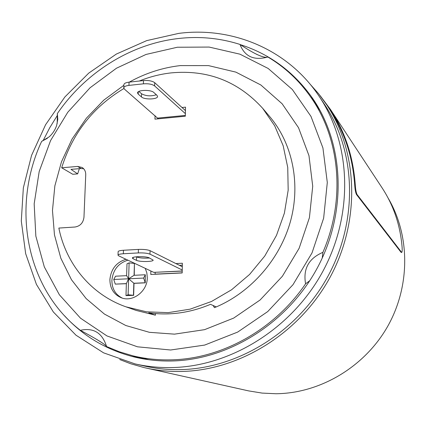 <?xml version="1.0" encoding="UTF-8"?>
<svg xmlns="http://www.w3.org/2000/svg" width="426" height="426" viewBox="0 0 426 426"><rect width="100%" height="100%" fill="white"/><g stroke="black" fill="none" stroke-linecap="round" stroke-linejoin="round"><path stroke-width="0.64" d="M119.706 359.528L130.569 363.713L143.732 367.5L248.555 390.882L262.134 393.091L276 393.741C320.043 393.315 364.47 367.074 387.532 326.614C410.542 286.112 410.153 235.2 388.017 197.893M145.649 367.942C157.114 370.492 168.893 371.674 180.986 371.477C239.321 370.583 299.643 333.366 330.123 277.182C360.588 220.977 358.128 152.109 326.817 104.961L318.723 93.885L309.713 83.72M326.817 104.961L329.937 109.684C344.432 131.751 352.685 156.827 354.698 184.911C355.028 189.692 355.635 192.914 356.519 194.581L401.074 252.346L401.675 252.437M320.139 95.664L330.528 109.557C345.007 131.655 353.25 156.752 355.268 184.847L354.698 184.911M330.528 109.557L382.037 187.775C393.651 205.524 400.344 225.413 402.128 247.447C402.293 250.552 402.144 252.219 401.686 252.437L357.084 194.544C356.205 192.882 355.603 189.65 355.268 184.847M135.037 363.895L144.35 366.009C155.927 368.628 167.823 369.837 180.049 369.635C238.075 368.714 298.051 331.593 328.27 275.649C358.479 219.683 355.854 151.193 324.548 104.434L319.255 96.484C351.152 144.121 353.782 214.102 322.855 271.357C291.922 328.595 230.604 366.6 171.428 367.579C158.962 367.792 146.832 366.568 135.037 363.895L103.577 352.84L75.998 335.209L53.362 312.002L36.423 284.398L25.661 253.651L21.3 221.051L23.339 187.887L31.567 155.378L45.598 124.706L64.89 96.952L88.741 73.112L116.33 54.075L146.698 40.624L178.766 33.377C232.495 26.423 288.242 49.512 319.255 96.484M57.419 115.329L49.751 127.72L43.101 140.665M64.502 315.725C83.15 336.157 106.372 349.906 134.163 356.972C146.256 359.901 158.722 361.243 171.571 360.992C228.932 359.933 288.216 322.759 317.748 267.139C347.281 211.498 344.032 143.775 312.471 98.134C293.897 71.919 269.85 54.086 240.323 44.634M132.071 355.614L140.404 358.335M315.97 103.481L310.458 96.665M57.185 123.487L57.35 113.582C85.179 72.835 130.111 44.256 177.546 38.622C198.915 36.061 219.736 37.999 240.014 44.442C254.737 54.23 264.024 58.426 267.879 57.02C284.861 67.116 299.201 80.535 310.884 97.277C340.065 138.759 345.774 199.661 322.887 252.357L322.237 258.103M309.777 280.707L305.575 283.812C274.253 330.012 221.121 359.177 170.411 359.869C157.487 360.119 144.952 358.761 132.795 355.795L119.386 351.796L106.569 346.53C104.812 344.075 96.058 338.67 80.306 330.31C25.416 287.8 11.305 206.099 41.647 141.384L47.377 138.29M41.647 141.384L49.166 136.847C52.696 133.663 55.204 129.818 56.679 125.308L57.787 119.365L57.35 113.582M240.014 44.442C244.721 56.61 254.008 60.801 267.879 57.02M322.887 252.357C308.738 258.374 302.971 268.859 305.575 283.812M106.569 346.53C102.293 332.839 93.544 327.434 80.306 330.31M177.354 47.238L146.011 54.453L116.5 68.203L90.062 87.772L67.782 112.246L50.577 140.559L39.192 171.524L34.171 203.841L35.848 236.121L44.309 266.916L59.363 294.755L80.519 318.201L106.947 335.928L137.481 346.807L170.629 350.002L204.661 345.076L237.665 332.083L267.714 311.587L293.003 284.685L312.013 252.922L323.643 218.171L327.301 182.488L322.924 147.928L310.969 116.389L292.311 89.481L268.162 68.458L239.934 54.171L209.155 47.068L177.354 47.238M129.296 82.122C145.404 73.187 162.391 67.681 180.257 65.599L208.554 65.62L235.871 72.122L260.85 84.987L282.145 103.779L298.53 127.715L308.972 155.671L312.721 186.215L309.414 217.686L299.121 248.294L282.369 276.272L260.105 299.989L233.65 318.105L204.555 329.665L174.495 334.144L149.398 332.317L125.766 325.501L104.45 314.084L86.174 298.615L71.499 279.76L60.843 258.252L54.464 234.891L52.473 210.492L54.863 185.853L61.488 161.773L72.1 139.004L86.345 118.247L103.774 100.153L123.859 85.301M139.227 81.041C149.585 76.834 160.213 74.119 171.119 72.894C207.595 69.47 238.123 81.286 262.704 108.348L274.69 125.792L283.168 145.713L287.742 167.439L288.178 190.193L284.398 213.133L276.49 235.381L264.738 256.085L249.583 274.445L231.606 289.76L211.52 301.47L190.108 309.169L168.174 312.636L146.544 311.816L125.974 306.832L136.155 310.426L155.399 315.187L155.442 313.573M213.122 305.495L214.459 307.668L216.291 306.906C251.462 291.863 280.159 258.8 290.548 221.046C300.82 183.244 292.353 143.322 269.695 116.586L262.704 108.348M125.974 306.832C91.244 294.707 66.046 264.003 58.852 228.064L74.992 227.021C80.221 226.126 83.214 222.873 83.97 217.255L85.738 174.74C85.775 171.513 84.572 169.09 82.133 167.477L77.623 166.444L61.679 167.78L72.777 174.282L77.649 173.883L70.977 169.362L81.052 168.526L83.688 168.76M79.358 168.669L77.649 173.883M215.881 306.72L216.057 307.002M155.399 315.187L148.717 312.796C169.346 315.751 189.943 312.929 210.508 304.329L216.291 306.906M61.679 167.78C72.425 133.333 93.177 106.905 123.923 88.507M185.448 109.983L184.804 110.046M175.885 263.572L182.365 263.236L182.174 272.949L150.793 274.461L150.884 271.011M181.998 107.496L185.507 107.15L185.321 116.218L154.952 119.147L155.048 115.648M125.995 259.28C116.357 262.299 110.989 269.072 109.892 279.6C109.983 288.423 113.774 294.478 121.272 297.753C132.71 302.508 147.364 291.352 147.295 277.837L146.848 272.912L145.261 268.359M179.41 265.329L182.328 265.185M182.211 271.085L153.738 272.358L118.742 255.861L118.013 255.195C118.109 254.46 119.887 253.981 123.343 253.752L123.455 250.259L138.413 249.418C143.621 249.242 147.508 249.663 150.074 250.669L149.979 254.157L182.232 270.004M155.155 272.406L155.107 274.253M149.979 254.157C147.412 253.166 143.525 252.756 138.306 252.927L123.343 253.752M133.093 258.742L136.485 260.339C139.664 262.049 153.738 261.841 153.147 260.089L149.238 257.879C146.155 256.127 131.735 256.324 132.395 258.108L133.093 258.742L133.13 257.426M182.296 266.772L150.074 250.669M123.455 250.259C120.004 250.493 118.226 250.983 118.13 251.729L118.013 255.105M149.489 258.002C144.02 258.401 139.723 258.05 136.586 256.958L136.251 256.798M155.112 274.131L182.174 272.826M158.35 118.822L124.456 89.141L123.769 87.974C123.886 86.68 125.611 85.818 128.95 85.392L143.402 83.831C148.429 83.491 152.173 84.188 154.622 85.919L185.374 113.641M185.432 110.622L154.713 82.676C152.263 80.935 148.525 80.232 143.498 80.573L143.402 83.831M123.774 87.815L123.881 84.753C123.998 83.448 125.723 82.58 129.057 82.143L143.498 80.573M156.342 94.764C150.921 96.462 145.99 96.132 141.554 93.779L141.459 96.931L138.226 94.13L138.296 91.803M138.887 91.446L141.554 93.779M141.459 96.931C144.489 99.924 158.083 99.455 157.551 96.372L156.96 95.323L153.829 92.495C150.889 89.423 136.975 89.875 137.566 93.012L138.226 94.13M122.262 298.088C115.393 294.606 111.931 288.711 111.889 280.399C112.97 269.93 118.306 263.188 127.896 260.174M145.266 282.837L143.637 278.077L145.303 274.759L145.266 282.837L134.014 283.349L133.652 295.346L125.984 295.585L126.368 283.61L128.609 278.785L134.014 283.349M145.303 274.759L134.068 275.303L134.43 263.417L134.259 275.292M126.362 283.7L115.276 284.115L126.368 283.61M145.08 282.757L133.828 283.269L133.46 295.271L128.109 294.813L128.609 278.785L126.618 275.659L115.547 276.197L113.758 279.483L143.637 278.077M134.068 275.303L128.609 278.785L129.115 262.879L127.001 263.8L126.618 275.659M134.43 263.417L129.115 262.879M113.758 279.483L115.276 284.115M125.984 295.585L128.109 294.813M102.208 342.903L96.564 339.314M256.521 54.283L260.85 56.131M401.521 252.325L401.074 252.346M357.084 194.544L356.519 194.581M81.052 168.526L77.623 166.444M153.738 272.358L182.211 270.968M138.306 252.927L138.413 249.418M136.485 260.339L136.586 256.958M154.713 82.676L154.622 85.919M157.854 118.082L185.337 115.425M129.057 82.143L128.95 85.392M310.884 97.277L320.304 110.92M132.795 355.795L148.903 359.736"/></g></svg>
